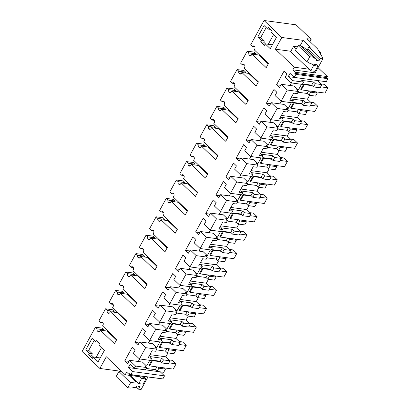 <?xml version="1.0" encoding="UTF-8"?>
<svg xmlns="http://www.w3.org/2000/svg" width="410" height="410" viewBox="0 0 410 410"><rect width="100%" height="100%" fill="white"/><g stroke="black" fill="none" stroke-linecap="round" stroke-linejoin="round"><path stroke-width="0.61" d="M294.231 77.393L295.892 74.369L327.903 78.694L326.242 81.718L294.231 77.393L290.039 73.385L288.261 76.619L292.453 80.626L291.202 82.902L285.196 77.162L287 73.877L284.068 71.073L276.54 84.767L280.707 85.331M247.184 51.178L254.062 52.106L255.809 53.777L248.931 52.849L247.184 51.178L240.593 63.166L242.341 64.836L244.611 65.144M240.757 73.979L239.476 73.805A1.901 1.384 -82.3 0 0 240.086 74.107A1.901 1.384 -82.3 0 0 241.434 73.272L241.869 72.483L256.091 86.069L258.402 81.862L244.181 68.275L244.616 67.486A1.901 1.384 -82.3 0 0 244.391 64.867L244.109 64.596A1.901 1.384 -82.3 0 0 243.494 64.293A1.901 1.384 -82.3 0 0 242.341 64.836M239.476 73.805L239.194 73.533L241.034 73.785M230.64 92.378L229.359 92.204A1.901 1.384 -82.3 0 0 229.969 92.511A1.901 1.384 -82.3 0 0 231.322 91.671L231.752 90.887L245.974 104.468L248.286 100.265L234.064 86.679L234.499 85.89A1.901 1.384 -82.3 0 0 234.274 83.266L233.992 82.999A1.901 1.384 -82.3 0 0 233.377 82.692A1.901 1.384 -82.3 0 0 232.224 83.235L230.476 81.569L233.772 75.573L237.067 69.582L238.815 71.248A1.901 1.384 -82.3 0 0 239.194 73.533M229.359 92.204L229.077 91.937L230.917 92.183M220.529 110.782L219.242 110.608A1.901 1.384 -82.3 0 0 219.852 110.915A1.901 1.384 -82.3 0 0 221.205 110.075L221.636 109.285L235.858 122.872L238.169 118.664L223.947 105.083L224.383 104.294A1.901 1.384 -82.3 0 0 224.157 101.67L223.875 101.403A1.901 1.384 -82.3 0 0 223.26 101.096A1.901 1.384 -82.3 0 0 222.107 101.639L220.36 99.968L226.95 87.981L228.698 89.652A1.901 1.384 -82.3 0 0 229.077 91.937M219.242 110.608L218.96 110.341L220.8 110.587M210.412 129.181L209.126 129.012A1.901 1.384 -82.3 0 0 209.735 129.314A1.901 1.384 -82.3 0 0 211.088 128.479L211.519 127.689L225.741 141.276L228.052 137.068L213.83 123.482L214.266 122.692A1.901 1.384 -82.3 0 0 214.04 120.074L213.759 119.802A1.901 1.384 -82.3 0 0 213.144 119.5A1.901 1.384 -82.3 0 0 211.99 120.043L210.243 118.372L216.834 106.385L218.581 108.055A1.901 1.384 -82.3 0 0 218.96 110.341M209.126 129.012L208.844 128.74L210.684 128.991M200.295 147.585L199.009 147.41A1.901 1.384 -82.3 0 0 199.619 147.718A1.901 1.384 -82.3 0 0 200.972 146.877L201.402 146.088L215.624 159.674L217.935 155.472L203.714 141.886L204.149 141.096A1.901 1.384 -82.3 0 0 203.924 138.472L203.642 138.206A1.901 1.384 -82.3 0 0 203.027 137.898A1.901 1.384 -82.3 0 0 201.874 138.442L200.131 136.776L203.421 130.78L206.717 124.789L208.464 126.454A1.901 1.384 -82.3 0 0 208.844 128.74M199.009 147.41L198.727 147.144L200.567 147.39M190.178 165.988L188.892 165.814A1.901 1.384 -82.3 0 0 189.507 166.122A1.901 1.384 -82.3 0 0 190.855 165.281L191.285 164.492L205.507 178.078L207.824 173.871L193.597 160.284L194.032 159.5A1.901 1.384 -82.3 0 0 193.807 156.876L193.525 156.605A1.901 1.384 -82.3 0 0 192.91 156.302A1.901 1.384 -82.3 0 0 191.757 156.845L190.014 155.175L196.6 143.187L198.348 144.858A1.901 1.384 -82.3 0 0 198.727 147.144M188.892 165.814L188.61 165.543L190.45 165.794M180.062 184.387L178.775 184.218A1.901 1.384 -82.3 0 0 179.39 184.52A1.901 1.384 -82.3 0 0 180.738 183.685L181.169 182.896L195.391 196.482L197.707 192.275L183.48 178.688L183.916 177.899A1.901 1.384 -82.3 0 0 183.69 175.28L183.408 175.008A1.901 1.384 -82.3 0 0 182.793 174.701A1.901 1.384 -82.3 0 0 181.64 175.249L179.898 173.579L186.483 161.591L188.231 163.257A1.901 1.384 -82.3 0 0 188.61 165.543M178.775 184.218L178.493 183.946L180.333 184.198M169.945 202.791L168.659 202.617A1.901 1.384 -82.3 0 0 169.274 202.924A1.901 1.384 -82.3 0 0 170.621 202.084L171.052 201.295L185.274 214.881L187.59 210.673L173.363 197.092L173.799 196.303A1.901 1.384 -82.3 0 0 173.573 193.679L173.292 193.412A1.901 1.384 -82.3 0 0 172.677 193.105A1.901 1.384 -82.3 0 0 171.523 193.648L169.781 191.982L173.076 185.986L176.372 179.995L178.114 181.661A1.901 1.384 -82.3 0 0 178.493 183.946M168.659 202.617L168.377 202.35L170.217 202.596M159.828 221.195L158.542 221.021A1.901 1.384 -82.3 0 0 159.157 221.323A1.901 1.384 -82.3 0 0 160.505 220.488L160.935 219.698L175.157 233.285L177.474 229.077L163.252 215.491L163.682 214.702A1.901 1.384 -82.3 0 0 163.457 212.083L163.175 211.811A1.901 1.384 -82.3 0 0 162.56 211.509A1.901 1.384 -82.3 0 0 161.407 212.052L159.664 210.381L166.255 198.394L167.998 200.065A1.901 1.384 -82.3 0 0 168.377 202.35M158.542 221.021L158.26 220.749L160.1 221M149.712 239.594L148.425 239.419A1.901 1.384 -82.3 0 0 149.04 239.727A1.901 1.384 -82.3 0 0 150.388 238.892L150.818 238.102L165.04 251.684L167.357 247.481L153.135 233.895L153.565 233.105A1.901 1.384 -82.3 0 0 153.34 230.481L153.058 230.215A1.901 1.384 -82.3 0 0 152.443 229.907A1.901 1.384 -82.3 0 0 151.29 230.451L149.547 228.785L152.843 222.789L156.138 216.798L157.881 218.463A1.901 1.384 -82.3 0 0 158.26 220.749M148.425 239.419L148.143 239.153L149.983 239.404M139.595 257.998L138.308 257.823A1.901 1.384 -82.3 0 0 138.923 258.131A1.901 1.384 -82.3 0 0 140.271 257.29L140.702 256.501L154.924 270.087L157.24 265.88L143.018 252.299L143.449 251.509A1.901 1.384 -82.3 0 0 143.223 248.885L142.941 248.619A1.901 1.384 -82.3 0 0 142.326 248.311A1.901 1.384 -82.3 0 0 141.178 248.855L139.431 247.189L146.022 235.202L147.764 236.867A1.901 1.384 -82.3 0 0 148.143 239.153M138.308 257.823L138.026 257.557L139.866 257.803M129.478 276.401L128.192 276.227A1.901 1.384 -82.3 0 0 128.807 276.53A1.901 1.384 -82.3 0 0 130.154 275.694L130.585 274.905L144.807 288.491L147.123 284.284L132.901 270.697L133.332 269.908A1.901 1.384 -82.3 0 0 133.107 267.289L132.825 267.018A1.901 1.384 -82.3 0 0 132.215 266.715A1.901 1.384 -82.3 0 0 131.062 267.258L129.314 265.588L135.905 253.6L137.647 255.271A1.901 1.384 -82.3 0 0 138.026 257.557M128.192 276.227L127.91 275.956L129.75 276.207M119.361 294.8L118.075 294.626A1.901 1.384 -82.3 0 0 118.69 294.933A1.901 1.384 -82.3 0 0 120.038 294.098L120.468 293.309L134.695 306.89L137.007 302.688L122.785 289.101L123.215 288.312A1.901 1.384 -82.3 0 0 122.99 285.688L122.708 285.421A1.901 1.384 -82.3 0 0 122.098 285.114A1.901 1.384 -82.3 0 0 120.945 285.657L119.197 283.992L125.788 272.004L127.53 273.67A1.901 1.384 -82.3 0 0 127.91 275.956M118.075 294.626L117.793 294.359L119.633 294.606M109.244 313.204L107.958 313.03A1.901 1.384 -82.3 0 0 108.573 313.337A1.901 1.384 -82.3 0 0 109.921 312.497L110.351 311.708L124.578 325.294L126.89 321.086L112.668 307.505L113.098 306.716A1.901 1.384 -82.3 0 0 112.873 304.092L112.591 303.825A1.901 1.384 -82.3 0 0 111.981 303.518A1.901 1.384 -82.3 0 0 110.828 304.061L109.08 302.39L115.671 290.403L117.419 292.074A1.901 1.384 -82.3 0 0 117.793 294.359M107.958 313.03L107.676 312.763L109.516 313.009M99.128 331.608L97.841 331.434A1.901 1.384 -82.3 0 0 98.456 331.736A1.901 1.384 -82.3 0 0 99.804 330.901L100.235 330.111L114.462 343.698L116.773 339.49L102.551 325.904L102.982 325.115A1.901 1.384 -82.3 0 0 102.756 322.496L102.474 322.224A1.901 1.384 -82.3 0 0 101.864 321.922A1.901 1.384 -82.3 0 0 100.711 322.465L98.964 320.794L105.554 308.807L107.302 310.478A1.901 1.384 -82.3 0 0 107.676 312.763M97.841 331.434L97.559 331.162L99.399 331.413M140 376.785L141.645 378.353L138.754 383.611L143.049 384.19L145.939 378.932L144.299 377.364L125.178 374.781L106.308 356.756L99.876 368.457L82.097 351.472L95.438 327.211L97.185 328.876A1.901 1.384 -82.3 0 0 97.559 331.162M125.178 374.781L126.623 372.152L129.176 374.591L161.304 378.702M276.54 84.767L279.471 87.571L281.281 84.286L287.287 90.026L281.086 101.301L275.079 95.566L276.883 92.276L273.952 89.472L266.423 103.171L269.355 105.975L271.164 102.684L277.17 108.424L270.969 119.705L264.962 113.965L266.766 110.679L263.835 107.876L256.306 121.57L259.238 124.373L261.047 121.088L267.053 126.828L260.852 138.108L254.846 132.368L256.65 129.083L253.718 126.28L246.19 139.974L249.121 142.777L250.93 139.492L256.937 145.232L250.735 156.507L244.729 150.772L246.533 147.482L243.601 144.679L236.073 158.378L239.004 161.181L240.813 157.891L246.82 163.631L240.619 174.911L234.612 169.171L236.416 165.886L233.485 163.083L225.956 176.777L228.888 179.58L230.697 176.295L236.703 182.035L230.502 193.315L224.495 187.575L226.299 184.29L223.368 181.486L215.839 195.18L218.771 197.984L220.58 194.699L226.586 200.434L220.385 211.714L214.379 205.974L216.183 202.689L213.251 199.885L205.723 213.579L208.654 216.383L210.463 213.097L216.47 218.837L210.268 230.118L204.262 224.378L206.066 221.092L203.135 218.289L195.606 231.983L198.537 234.786L200.346 231.501L206.353 237.241L200.152 248.521L194.145 242.781L195.954 239.496L193.018 236.693L185.489 250.387L188.421 253.19L190.23 249.905L196.236 255.64L190.035 266.92L184.028 261.18L185.838 257.895L182.901 255.092L175.372 268.786L178.304 271.589L180.113 268.304L186.119 274.044L179.918 285.324L173.912 279.584L175.721 276.299L172.784 273.496L165.256 287.19L168.192 289.993L169.996 286.708L176.003 292.448L169.801 303.728L163.795 297.988L165.604 294.698L162.667 291.899L155.139 305.593L158.075 308.397L159.879 305.107L165.886 310.847L159.69 322.127L153.678 316.387L155.487 313.102L152.551 310.298L145.022 323.992L147.959 326.796L149.763 323.51L155.769 329.25L149.573 340.531L143.561 334.791L145.371 331.505L142.434 328.702L134.905 342.396L137.842 345.199L139.646 341.914L145.652 347.654L139.456 358.929L133.445 353.194L135.254 349.904L132.317 347.101L124.789 360.8L127.725 363.603L129.529 360.313L135.541 366.053L134.285 368.329L130.093 364.326L128.315 367.555L132.512 371.562L130.846 374.586L129.755 373.541L129.176 374.591M295.892 74.369L294.8 73.323L326.811 77.649L327.903 78.694M300.074 45.853L303.098 40.354L281.829 37.479L275.397 49.179L294.272 67.204L292.827 69.833L295.379 72.273L294.8 73.323M281.829 37.479L264.05 20.5L250.71 44.767L252.457 46.432L254.728 46.74M250.874 55.575L249.593 55.401A1.901 1.384 -82.3 0 0 250.202 55.709A1.901 1.384 -82.3 0 0 251.55 54.868L251.986 54.079L266.208 67.665L268.519 63.458L254.297 49.876L254.733 49.087A1.901 1.384 -82.3 0 0 254.507 46.463L254.226 46.197A1.901 1.384 -82.3 0 0 253.611 45.889A1.901 1.384 -82.3 0 0 252.457 46.432M249.593 55.401L249.311 55.135L251.151 55.381M248.931 52.849A1.901 1.384 -82.3 0 0 249.311 55.135M89.375 353.415L88.591 354.834L91.599 355.239L92.383 353.82L88.734 350.335L85.726 349.93L89.375 353.415L92.383 353.82M88.591 354.834L92.332 358.401L93.111 356.982L98.128 361.774L104.34 350.468L99.328 345.681L100.137 344.205L96.396 340.638L95.735 341.848L92.086 338.363L85.726 349.93M265.239 43.885L270.252 48.677L276.468 37.371L271.451 32.58L272.235 31.16L268.494 27.593L267.715 29.013L264.066 25.528L257.711 37.095L261.354 40.58L260.693 41.789L264.43 45.356L265.239 43.885L272.358 44.849M132.512 371.562L164.518 375.888L160.284 371.844M164.518 375.888L162.857 378.912L130.846 374.586M264.05 20.5L296.061 24.825L311.195 39.283L309.929 41.584M318.027 67.655L327.385 76.598L326.811 77.649M288.261 76.619L317.709 80.565M168.91 362.865L176.121 363.839L173.23 369.097L149.599 365.904L149.05 365.382L151.941 360.123L159.956 361.21L161.622 358.176L163.446 359.918L161.781 362.947L168.372 363.839L170.037 360.81L165.845 356.803L167.982 352.923M146.155 368.441L155.303 369.676L157.127 371.419L163.718 372.306L165.481 369.097L164.205 367.878M157.763 371.501L128.315 367.555M317.694 80.596L321.886 84.603L320.123 87.812L313.527 86.92L315.295 83.712L321.886 84.603M317.232 93.07L310.636 92.178L308.971 95.207L315.567 96.099L317.232 93.07L315.956 91.85M311.672 103.182L305.076 102.29L303.41 105.324L310.006 106.21L311.672 103.182L307.479 99.179L309.611 95.294M299.244 109.362L300.52 110.577L298.854 113.611L301.862 114.016L305.45 114.498L307.116 111.469L305.839 110.249M301.555 121.585L294.959 120.694L293.293 123.723L299.889 124.614L301.555 121.585L297.363 117.578L299.495 113.693M289.127 127.761L290.403 128.981L288.737 132.01L291.746 132.42L295.333 132.901L296.999 129.873L295.723 128.653M291.438 139.984L284.847 139.098L283.177 142.126L289.773 143.018L291.438 139.984L287.246 135.982L289.378 132.097M279.01 146.165L280.291 147.385L278.621 150.414L285.216 151.305L286.882 148.276L285.606 147.057M281.321 158.388L274.731 157.496L273.065 160.525L279.656 161.417L281.321 158.388L277.129 154.38L279.261 150.501M268.893 164.564L270.175 165.784L268.509 168.817L275.1 169.704L276.765 166.675L275.489 165.455M271.205 176.792L264.614 175.9L262.948 178.929L269.539 179.821L271.205 176.792L267.012 172.784L269.144 168.899M258.782 182.968L260.058 184.187L258.392 187.216L264.983 188.108L266.649 185.079L265.372 183.859M261.088 195.191L254.497 194.304L252.832 197.333L259.422 198.225L261.088 195.191L256.896 191.188L259.028 187.303M248.665 201.371L249.941 202.591L248.275 205.62L254.866 206.512L256.532 203.478L255.256 202.263M250.971 213.595L244.38 212.703L242.715 215.732L249.306 216.623L250.971 213.595L246.779 209.587L248.911 205.707M238.548 219.77L239.824 220.99L238.159 224.019L241.162 224.429L244.749 224.911L246.415 221.882L245.139 220.662M240.854 231.998L234.264 231.107L232.598 234.136L239.189 235.027L240.854 231.998L236.662 227.991L238.794 224.106M228.431 238.174L229.708 239.394L228.042 242.423L234.633 243.314L236.298 240.286L235.022 239.066M230.738 250.397L224.147 249.505L222.481 252.539L229.072 253.426L230.738 250.397L226.546 246.395L228.677 242.51M218.315 256.578L219.591 257.798L217.925 260.827L224.516 261.718L226.182 258.684L224.905 257.465M220.621 268.801L214.03 267.909L212.365 270.938L218.955 271.83L220.621 268.801L216.429 264.793L218.561 260.914M208.198 274.977L209.474 276.196L207.808 279.225L210.817 279.635L214.399 280.117L216.065 277.088L214.789 275.868M210.504 287.205L203.913 286.313L202.248 289.342L208.839 290.234L210.504 287.205L206.312 283.197L208.444 279.312M198.081 293.381L199.357 294.6L197.692 297.629L204.282 298.521L205.948 295.492L204.672 294.272M200.387 305.604L193.797 304.712L192.131 307.746L198.722 308.633L200.387 305.604L196.195 301.601L198.327 297.716M187.964 311.784L189.241 312.999L187.575 316.033L190.583 316.438L194.166 316.92L195.831 313.891L194.555 312.671M190.271 324.008L183.68 323.116L182.014 326.145L188.605 327.036L190.271 324.008L186.078 320L188.216 316.12M177.848 330.183L179.124 331.403L177.458 334.432L180.467 334.842L184.049 335.324L185.715 332.295L184.438 331.075M180.154 342.406L173.563 341.52L171.898 344.549L178.488 345.44L180.154 342.406L175.962 338.404L178.099 334.519M167.731 348.587L169.007 349.807L167.341 352.836L173.932 353.728L175.598 350.699L174.322 349.479M281.086 101.301L292.192 102.802L293.345 100.706L289.757 100.219L293.652 93.137L297.24 93.623L298.393 91.522L296.568 89.785L298.352 90.026L294.17 86.028L281.281 84.286M287.287 90.026L298.393 91.522M290.003 85.464L291.397 82.928M291.202 82.902L302.308 84.404L303.559 82.123L301.734 80.386L313.471 81.969L315.295 83.712M292.453 80.626L303.559 82.123M295.379 72.273L327.385 76.598M292.827 69.833L315.167 72.852L323.044 58.527L320.466 58.179L308.797 47.032L310.298 47.232L303.098 40.354M311.984 63.95L313.624 65.518L310.734 70.776L315.029 71.355L317.919 66.097L316.279 64.534L310.606 63.765L307.029 61.741L309.781 56.734L312.733 57.133L316.253 59.122L316.089 59.424A1.266 0.769 -46.3 0 0 316.074 60.454A1.266 0.769 -46.3 0 0 316.371 60.588L318.088 60.823A1.266 0.769 -46.3 0 0 319.528 59.886L320.466 58.179M309.094 69.208L294.272 67.204M275.397 49.179L290.869 51.27M311.195 39.283L306.911 38.704L317.642 48.949L323.044 58.527M95.438 327.211L102.31 328.138L104.058 329.804L97.185 328.876M113.596 337.23L114.544 337.358M251.986 54.079L258.859 55.012L268.242 63.97M255.809 53.777A1.901 1.384 -82.3 0 0 255.655 54.576M267.715 29.013L270.354 29.366M257.711 37.095L260.719 37.5L266.187 27.552M261.354 40.58L264.363 40.985L260.719 37.5M260.693 41.789L263.697 42.194L264.363 40.985M265.506 43.921L263.697 42.194M308.971 95.207L307.151 93.465L308.587 90.851M298.003 92.23L307.151 93.465M313.527 86.92L311.708 85.177L313.471 81.969M320.656 86.838L327.867 87.812L324.976 93.07L301.345 89.877L300.802 89.354L303.692 84.096L311.708 85.177M310.636 92.178L309.36 90.958M301.504 84.291L298.352 90.026M319.528 59.886L307.859 48.739L308.797 47.032M307.859 48.739A1.266 0.769 -46.3 0 1 306.419 49.677L306.357 49.666M316.253 59.122L304.584 47.975L301.063 45.987L298.111 45.587L295.359 50.599L307.029 61.741M312.733 57.133L301.063 45.987M309.781 56.734L298.111 45.587M268.248 44.29L273.572 34.604M307.479 99.179L291.52 97.021M134.285 368.329L145.391 369.83L146.642 367.555L144.817 365.812L146.606 366.053L142.419 362.056L129.529 360.313M135.541 366.053L146.642 367.555M157.127 371.419L158.89 368.206L157.614 366.991M155.303 369.676L156.835 366.883M139.456 358.929L150.557 360.431L151.71 358.335L149.891 356.592L161.622 358.176M146.606 366.053L149.758 360.323M158.89 368.206L165.481 369.097M105.554 308.807L112.427 309.734L114.175 311.405L107.302 310.478M100.711 322.465L102.982 322.772M100.235 330.111L107.112 331.039L116.491 339.998M104.058 329.804A1.901 1.384 -82.3 0 0 103.909 330.609M136.094 386.845L138.513 389.151L141.091 389.5L147.892 377.123M120.673 371.265L99.876 368.457M137.109 382.043L135.736 381.859L130.58 382.699L127.828 387.706L130.78 388.106L135.848 387.281L136.012 386.978A1.266 0.769 -46.3 0 1 137.452 386.041L139.169 386.276A1.266 0.769 -46.3 0 1 139.467 386.41A1.266 0.769 -46.3 0 1 139.451 387.445L138.073 386.128M138.513 389.151L139.451 387.445M124.789 360.8L128.955 361.359M138.252 361.492L139.646 358.96M145.652 347.654L156.758 349.151L155.605 351.252L152.023 350.765L148.128 357.848L151.71 358.335M93.111 356.982L100.23 357.945M95.735 341.848L97.98 342.15M94.203 340.387L88.734 350.335M93.48 357.033L91.599 355.239M161.781 362.947L159.956 361.21M165.845 356.803L149.886 354.65M163.446 359.918L170.037 360.81M114.026 312.205A1.901 1.384 97.7 0 1 114.175 311.405M110.351 311.708L117.229 312.635L126.608 321.599M121.375 371.152L118.91 371.552L116.158 376.559L127.828 387.706M135.736 381.859L128.848 375.278M130.58 382.699L118.91 371.552M101.444 347.7L96.119 357.392M305.076 102.29L303.256 100.552L301.591 103.581L303.41 105.324M293.345 100.706L291.52 98.964L303.256 100.552M310.539 105.237L317.75 106.21L314.859 111.469L291.228 108.276L290.685 107.753L293.575 102.495L301.591 103.581M277.17 108.424L288.276 109.926L286.452 108.184L288.235 108.424L291.387 102.695M287.887 110.633L297.035 111.868L298.47 109.255M300.52 110.577L307.116 111.469M298.854 113.611L297.035 111.868M270.969 119.705L282.075 121.206L283.228 119.11L279.64 118.623L283.535 111.54L287.123 112.022L288.276 109.926M297.363 117.578L281.404 115.42M279.886 103.863L281.281 101.331M288.235 108.424L284.053 104.427L271.164 102.684M266.423 103.171L270.59 103.73M241.869 72.483L248.742 73.41L258.126 82.369M237.067 69.582L243.945 70.51L245.692 72.18L238.815 71.248M245.692 72.18A1.901 1.384 -82.3 0 0 245.539 72.98M294.959 120.694L293.14 118.951L291.474 121.98L293.293 123.723M283.228 119.11L281.404 117.368L293.14 118.951M300.422 123.641L307.633 124.614L304.743 129.873L281.111 126.68L280.568 126.157L283.459 120.899L291.474 121.98M267.053 126.828L278.159 128.33L276.335 126.587L278.118 126.828L281.27 121.099M277.77 129.032L286.918 130.267L288.353 127.659M290.403 128.981L296.999 129.873M288.737 132.01L286.918 130.267M260.852 138.108L271.958 139.61L273.111 137.509L269.524 137.027L273.419 129.939L277.006 130.426L278.159 128.33M287.246 135.982L271.287 133.824M269.77 122.267L271.164 119.73M278.118 126.828L273.936 122.831L261.047 121.088M256.306 121.57L260.473 122.134M232.224 83.235L234.494 83.543M231.752 90.887L238.625 91.814L248.009 100.773M226.95 87.981L233.828 88.914L235.576 90.579L228.698 89.652M235.576 90.579A1.901 1.384 -82.3 0 0 235.422 91.379M284.847 139.098L283.023 137.355L281.357 140.384L283.177 142.126M273.111 137.509L271.287 135.766L283.023 137.355M290.306 142.044L297.516 143.018L294.626 148.276L270.995 145.084L270.451 144.561L273.342 139.303L281.357 140.384M256.937 145.232L268.043 146.729L266.218 144.986L268.002 145.232L271.154 139.497M267.653 147.436L276.801 148.671L278.236 146.057M280.291 147.385L286.882 148.276M278.621 150.414L276.801 148.671M250.735 156.507L261.841 158.009L262.994 155.913L259.407 155.426L263.302 148.343L266.889 148.83L268.043 146.729M277.129 154.38L261.17 152.228M259.653 140.671L261.047 138.134M268.002 145.232L263.82 141.235L250.93 139.492M246.19 139.974L250.356 140.538M222.107 101.639L224.378 101.946M221.636 109.285L228.513 110.213L237.892 119.177M216.834 106.385L223.711 107.312L225.459 108.983L218.581 108.055M225.459 108.983A1.901 1.384 -82.3 0 0 225.305 109.783M274.731 157.496L272.906 155.754L271.241 158.788L273.065 160.525M262.994 155.913L261.17 154.17L272.906 155.754M280.194 160.443L287.4 161.417L284.514 166.675L260.883 163.482L260.335 162.96L263.225 157.701L271.241 158.788M246.82 163.631L257.926 165.133L256.101 163.39L257.885 163.631L261.037 157.901M257.536 165.84L266.684 167.075L268.119 164.461M270.175 165.784L276.765 166.675M268.509 168.817L266.684 167.075M240.619 174.911L251.725 176.413L252.878 174.317L249.29 173.83L253.185 166.747L256.773 167.229L257.926 165.133M267.012 172.784L251.053 170.627M249.536 159.07L250.93 156.533M257.885 163.631L253.703 159.633L240.813 157.891M236.073 158.378L240.239 158.936M211.99 120.043L214.261 120.345M211.519 127.689L218.397 128.617L227.775 137.575M206.717 124.789L213.595 125.716L215.342 127.382L208.464 126.454M215.342 127.382A1.901 1.384 -82.3 0 0 215.188 128.186M264.614 175.9L262.789 174.158L261.124 177.187L262.948 178.929M252.878 174.317L251.053 172.574L262.789 174.158M270.077 178.847L277.288 179.821L274.398 185.079L250.766 181.886L250.218 181.363L253.108 176.105L261.124 177.187M236.703 182.035L247.809 183.536L245.985 181.794L247.773 182.035L250.92 176.305M247.42 184.239L256.568 185.474L258.003 182.865M260.058 184.187L266.649 185.079M258.392 187.216L256.568 185.474M230.502 193.315L241.608 194.811L242.761 192.715L239.173 192.234L243.068 185.146L246.656 185.633L247.809 183.536M256.896 191.188L240.936 189.03M239.419 177.474L240.813 174.937M247.773 182.035L243.586 178.037L230.697 176.295M225.956 176.777L230.123 177.34M201.874 138.442L204.144 138.749M201.402 146.088L208.28 147.021L217.659 155.979M196.6 143.187L203.478 144.12L205.225 145.786L198.348 144.858M205.225 145.786A1.901 1.384 -82.3 0 0 205.072 146.585M254.497 194.304L252.673 192.562L251.007 195.59L252.832 197.333M242.761 192.715L240.936 190.973L252.673 192.562M259.96 197.246L267.171 198.225L264.281 203.478L240.649 200.285L240.101 199.762L242.992 194.509L251.007 195.59M226.586 200.434L237.692 201.935L235.868 200.193L237.656 200.434L240.803 194.704M237.303 202.642L246.451 203.878L247.886 201.264M249.941 202.591L256.532 203.478M248.275 205.62L246.451 203.878M220.385 211.714L231.491 213.215L232.644 211.119L229.057 210.632L232.952 203.55L236.539 204.031L237.692 201.935M246.779 209.587L230.82 207.434M229.303 195.877L230.697 193.341M237.656 200.434L233.469 196.436L220.58 194.699M215.839 195.18L220.006 195.744M191.757 156.845L194.032 157.153M191.285 164.492L198.163 165.42L207.542 174.383M186.483 161.591L193.361 162.519L195.109 164.19L188.231 163.257M195.109 164.19A1.901 1.384 -82.3 0 0 194.955 164.989M244.38 212.703L242.556 210.96L240.89 213.994L242.715 215.732M232.644 211.119L230.82 209.377L242.556 210.96M249.844 215.65L257.055 216.623L254.164 221.882L230.533 218.689L229.984 218.166L232.875 212.908L240.89 213.994M216.47 218.837L227.576 220.339L225.751 218.597L227.54 218.837L230.686 213.108M227.186 221.046L236.334 222.281L237.769 219.668M239.824 220.99L246.415 221.882M238.159 224.019L236.334 222.281M210.268 230.118L221.374 231.619L222.527 229.518L218.94 229.036L222.835 221.953L226.422 222.435L227.576 220.339M236.662 227.991L220.703 225.833M219.186 214.276L220.58 211.739M227.54 218.837L223.353 214.84L210.463 213.097M205.723 213.579L209.889 214.143M181.64 175.249L183.916 175.552M181.169 182.896L188.046 183.823L197.425 192.782M176.372 179.995L183.244 180.923L184.992 182.588L178.114 181.661M184.992 182.588A1.901 1.384 -82.3 0 0 184.838 183.393M234.264 231.107L232.439 229.364L230.774 232.393L232.598 234.136M222.527 229.518L220.703 227.781L232.439 229.364M239.727 234.054L246.938 235.027L244.047 240.286L220.416 237.093L219.868 236.57L222.758 231.312L230.774 232.393M206.353 237.241L217.459 238.743L215.634 237L217.423 237.241L220.57 231.512M217.069 239.445L226.217 240.68L227.652 238.072M229.708 239.394L236.298 240.286M228.042 242.423L226.217 240.68M200.152 248.521L211.258 250.018L212.411 247.922L208.828 247.44L212.718 240.352L216.306 240.839L217.459 238.743M226.546 246.395L210.586 244.237M209.069 232.68L210.463 230.143M217.423 237.241L213.236 233.244L200.346 231.501M195.606 231.983L199.772 232.547M171.523 193.648L173.799 193.956M171.052 201.295L177.93 202.227L187.308 211.186M166.255 198.394L173.128 199.321L174.875 200.992L167.998 200.065M174.875 200.992A1.901 1.384 -82.3 0 0 174.727 201.792M224.147 249.505L222.322 247.768L220.657 250.797L222.481 252.539M212.411 247.922L210.586 246.179L222.322 247.768M229.61 252.452L236.821 253.426L233.931 258.684L210.299 255.491L209.751 254.969L212.641 249.716L220.657 250.797M196.236 255.64L207.342 257.142L205.518 255.399L207.306 255.64L210.453 249.91M206.953 257.849L216.101 259.084L217.536 256.47M219.591 257.798L226.182 258.684M217.925 260.827L216.101 259.084M190.035 266.92L201.141 268.422L202.294 266.326L198.712 265.839L202.601 258.756L206.189 259.238L207.342 257.142M216.429 264.793L200.469 262.641M198.952 251.084L200.346 248.547M207.306 255.64L203.119 251.643L190.23 249.905M185.489 250.387L189.656 250.951M161.407 212.052L163.682 212.359M160.935 219.698L167.813 220.626L177.192 229.59M156.138 216.798L163.011 217.725L164.758 219.396L157.881 218.463M164.758 219.396A1.901 1.384 -82.3 0 0 164.61 220.196M214.03 267.909L212.206 266.167L210.54 269.196L212.365 270.938M202.294 266.326L200.469 264.583L212.206 266.167M219.493 270.856L226.704 271.83L223.814 277.088L200.183 273.895L199.634 273.373L202.525 268.114L210.54 269.196M186.119 274.044L197.225 275.546L195.401 273.803L197.189 274.044L200.336 268.314M196.836 276.248L205.984 277.488L207.419 274.874M209.474 276.196L216.065 277.088M207.808 279.225L205.984 277.488M179.918 285.324L191.024 286.826L192.177 284.724L188.595 284.243L192.49 277.16L196.072 277.642L197.225 275.546M206.312 283.197L190.353 281.04M188.836 269.483L190.23 266.946M197.189 274.044L193.002 270.046L180.113 268.304M175.372 268.786L179.539 269.349M151.29 230.451L153.565 230.758M150.818 238.102L157.696 239.03L167.075 247.988M146.022 235.202L152.894 236.129L154.642 237.795L147.764 236.867M154.642 237.795A1.901 1.384 -82.3 0 0 154.493 238.594M203.913 286.313L202.089 284.571L200.423 287.6L202.248 289.342M192.177 284.724L190.353 282.987L202.089 284.571M209.377 289.26L216.588 290.234L213.697 295.492L190.066 292.299L189.517 291.776L192.408 286.518L200.423 287.6M176.003 292.448L187.109 293.944L185.284 292.207L187.073 292.448L190.219 286.713M186.719 294.652L195.867 295.887L197.302 293.273M199.357 294.6L205.948 295.492M197.692 297.629L195.867 295.887M169.801 303.728L180.907 305.224L182.06 303.128L178.478 302.641L182.373 295.559L185.955 296.046L187.109 293.944M196.195 301.601L180.236 299.443M178.719 287.887L180.113 285.35M187.073 292.448L182.886 288.45L169.996 286.708M165.256 287.19L169.422 287.753M141.178 248.855L143.449 249.162M140.702 256.501L147.579 257.434L156.958 266.392M135.905 253.6L142.777 254.528L144.525 256.199L137.647 255.271M144.525 256.199A1.901 1.384 -82.3 0 0 144.376 256.998M193.797 304.712L191.972 302.975L190.307 306.003L192.131 307.746M182.06 303.128L180.236 301.386L191.972 302.975M199.26 307.659L206.471 308.633L203.58 313.891L179.949 310.698L179.401 310.175L182.291 304.917L190.307 306.003M165.886 310.847L176.992 312.348L175.167 310.606L176.956 310.847L180.103 305.117M176.607 313.055L185.75 314.291L187.185 311.677M189.241 312.999L195.831 313.891M187.575 316.033L185.75 314.291M159.69 322.127L170.791 323.628L171.944 321.532L168.361 321.045L172.256 313.963L175.839 314.444L176.992 312.348M186.078 320L170.119 317.842M168.602 306.285L169.996 303.754M176.956 310.847L172.769 306.849L159.879 305.107M155.139 305.593L159.305 306.157M131.062 267.258L133.332 267.566M130.585 274.905L137.463 275.833L146.841 284.791M125.788 272.004L132.661 272.932L134.408 274.603L127.53 273.67M134.408 274.603A1.901 1.384 -82.3 0 0 134.26 275.402M183.68 323.116L181.855 321.373L180.19 324.402L182.014 326.145M171.944 321.532L170.119 319.79L181.855 321.373M189.143 326.063L196.354 327.036L193.464 332.295L169.832 329.102L169.284 328.579L172.174 323.321L180.19 324.402M155.769 329.25L166.875 330.752L165.051 329.01L166.839 329.25L169.991 323.521M166.491 331.454L175.634 332.689L177.069 330.081M179.124 331.403L185.715 332.295M177.458 334.432L175.634 332.689M149.573 340.531L160.674 342.032L161.827 339.931L158.245 339.449L162.14 332.361L165.722 332.848L166.875 330.752M175.962 338.404L160.002 336.246M158.486 324.689L159.879 322.152M166.839 329.25L162.652 325.253L149.763 323.51M145.022 323.992L149.189 324.556M120.945 285.657L123.215 285.965M120.468 293.309L127.346 294.236L136.725 303.195M115.671 290.403L122.544 291.336L124.291 293.001L117.419 292.074M124.291 293.001A1.901 1.384 -82.3 0 0 124.143 293.801M173.563 341.52L171.739 339.777L170.073 342.806L171.898 344.549M161.827 339.931L160.002 338.188L171.739 339.777M179.026 344.467L186.237 345.44L183.347 350.699L159.715 347.506L159.167 346.983L162.058 341.725L170.073 342.806M156.758 349.151L154.934 347.413L156.722 347.654L159.874 341.919M156.374 349.858L165.517 351.093L166.952 348.479M169.007 349.807L175.598 350.699M167.341 352.836L165.517 351.093M148.369 343.093L149.763 340.556M156.722 347.654L152.535 343.657L139.646 341.914M134.905 342.396L139.072 342.96M110.828 304.061L113.098 304.369M303.692 84.096L304.235 84.619L301.345 89.877M304.235 84.619L312.251 85.7M327.867 87.812L324.223 84.327L321.168 83.912M293.575 102.495L294.119 103.018L291.228 108.276M294.119 103.018L302.134 104.104M317.75 106.21L314.106 102.731L310.718 102.269M283.459 120.899L284.002 121.421L281.111 126.68M284.002 121.421L292.017 122.503M307.633 124.614L303.989 121.129L300.602 120.673M273.342 139.303L273.885 139.825L270.995 145.084M273.885 139.825L281.901 140.907M297.516 143.018L293.873 139.533L290.485 139.077M263.225 157.701L263.773 158.224L260.883 163.482M263.773 158.224L271.784 159.311M287.4 161.417L283.756 157.937L280.368 157.476M253.108 176.105L253.657 176.628L250.766 181.886M253.657 176.628L261.672 177.709M277.288 179.821L273.639 176.336L270.252 175.88M242.992 194.509L243.54 195.032L240.649 200.285M243.54 195.032L251.555 196.113M267.171 198.225L263.522 194.74L260.135 194.284M232.875 212.908L233.423 213.431L230.533 218.689M233.423 213.431L241.439 214.512M257.055 216.623L253.406 213.144L250.018 212.682M222.758 231.312L223.306 231.834L220.416 237.093M223.306 231.834L231.322 232.916M246.938 235.027L243.289 231.542L239.901 231.086M212.641 249.716L213.19 250.233L210.299 255.491M213.19 250.233L221.205 251.32M236.821 253.426L233.172 249.946L229.784 249.485M202.525 268.114L203.073 268.637L200.183 273.895M203.073 268.637L211.088 269.718M226.704 271.83L223.055 268.345L219.668 267.889M192.408 286.518L192.956 287.041L190.066 292.299M192.956 287.041L200.972 288.122M216.588 290.234L212.939 286.749L209.551 286.293M182.291 304.917L182.839 305.44L179.949 310.698M182.839 305.44L190.855 306.526M206.471 308.633L202.822 305.153L199.434 304.691M172.174 323.321L172.723 323.844L169.832 329.102M172.723 323.844L180.738 324.925M196.354 327.036L192.705 323.551L189.317 323.095M162.058 341.725L162.606 342.247L159.715 347.506M162.606 342.247L170.621 343.329M186.237 345.44L182.588 341.955L179.201 341.499M151.941 360.123L152.489 360.646L149.599 365.904M152.489 360.646L160.505 361.733M176.121 363.839L172.472 360.359L169.084 359.898M320.4 53.843L320.845 53.039L318.898 51.173M319.872 52.905L320.845 53.039M310.734 70.776L290.675 51.619L293.565 46.361L296.266 48.939M297.404 46.878L293.565 46.361M317.919 66.097L313.624 65.518M138.754 383.611L130.221 375.463M145.939 378.932L141.645 378.353M318.088 60.823L306.419 49.677M316.371 60.588L315.925 60.162"/></g></svg>
